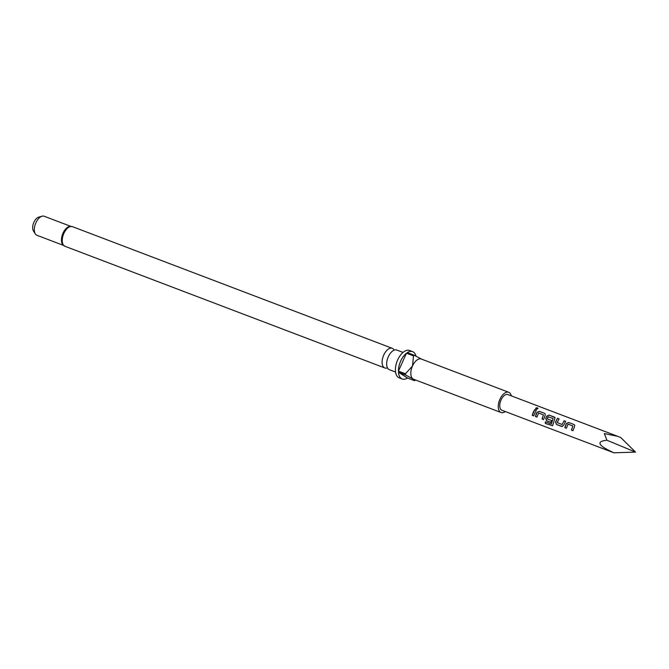 <?xml version="1.0" encoding="UTF-8"?>
<svg xmlns="http://www.w3.org/2000/svg" width="669" height="669" viewBox="0 0 669 669"><rect width="100%" height="100%" fill="white"/><g stroke="black" fill="none" stroke-linecap="round" stroke-linejoin="round"><path stroke-width="1" d="M536.137 409.219C535.401 408.266 535.861 407.839 537.516 407.939L537.516 407.831C538.227 408.642 537.759 409.077 536.112 409.135C535.376 408.174 535.844 407.739 537.516 407.831L537.951 408.324M537.516 407.939L537.951 408.383M387.46 367.85A10.503 5.62 -69.2 0 1 384.809 367.958A10.503 5.62 -69.2 0 1 383.73 355.08A10.503 5.62 -69.2 0 1 392.277 348.323A10.503 5.62 -69.2 0 1 394.183 350.163M403.022 352.412L396.834 350.054A10.503 5.62 110.8 0 0 388.288 356.811A10.503 5.62 110.8 0 0 389.366 369.689L395.555 372.039M64.943 246.276A10.503 5.62 110.8 0 1 63.864 233.397A10.503 5.62 110.8 0 1 72.411 226.64L69.308 226.498A10.186 5.452 110.8 0 0 63.037 233.121A10.186 5.452 110.8 0 0 62.526 244.327L64.943 246.276L384.809 367.958M511.292 395.847A10.821 5.795 110.8 0 0 508.741 392.285L421.303 359.027A10.821 5.795 110.8 0 0 412.497 365.985A10.821 5.795 110.8 0 0 413.041 378.963A10.821 5.795 110.8 0 0 413.609 379.248L501.048 412.514A10.821 5.795 110.8 0 0 505.321 411.552M508.741 392.285A10.821 5.795 110.8 0 0 499.935 399.242A10.821 5.795 110.8 0 0 501.048 412.514M415.984 356.117A14.643 7.836 110.8 0 0 412.614 351.635L409.595 350.489A14.643 7.836 110.8 0 0 397.679 359.905A14.643 7.836 110.8 0 0 399.184 377.851L402.203 378.997A14.643 7.836 110.8 0 0 407.505 378.018L414.546 380.694A14.643 7.836 -69.2 0 0 415.056 380.343A14.643 7.836 -69.2 0 0 415.374 380.101M412.614 351.635A14.643 7.836 110.8 0 0 407.304 352.613L414.337 355.289A14.643 7.836 -69.2 0 0 413.509 355.883L406.468 353.207A14.643 7.836 110.8 0 0 400.698 361.051A14.643 7.836 110.8 0 0 398.423 371.119L405.456 373.795A14.643 7.836 -69.2 0 0 405.506 374.941L398.473 372.265A14.643 7.836 110.8 0 0 402.203 378.997M70.68 226.323L44.187 216.246A10.186 5.452 110.8 0 0 42.072 216.204L38.727 217.124A7.978 4.273 110.8 0 0 33.893 222.292A7.978 4.273 110.8 0 0 33.45 231.006L35.332 233.916A10.186 5.452 110.8 0 0 36.946 235.287L63.438 245.364M42.072 216.204A10.186 5.452 110.8 0 0 35.9 222.802A10.186 5.452 110.8 0 0 35.332 233.916M536.112 409.135L535.693 408.675M617.713 436.33L507.88 394.551A8.404 4.499 110.8 0 0 501.048 399.953A8.404 4.499 110.8 0 0 501.909 410.256L613.899 452.796C598.019 445.596 595.703 441.415 606.942 440.235L635.55 452.102L620.757 437.543L617.713 436.33L604.308 433.571L606.942 440.235M533.252 412.204L534.74 409.612L536.254 410.181L533.737 415.867L532.231 415.298L533.252 412.204M536.463 413.425L537.006 412.33L539.373 411.368L544.65 413.367L545.277 413.986L545.101 415.399L543.537 419.588L542.032 419.011L543.437 414.897L538.562 413.049L536.956 417.088L535.451 416.519L536.463 413.425M546.264 417.155L546.816 416.043L549.174 415.081L555.086 417.707L552.602 425.752L545.327 423.46L545.377 421.805L551.34 424.004L553.087 418.526L548.036 416.77L547.242 418.861L551.524 420.483L550.98 422.398L546.657 420.768L545.753 418.434L546.264 417.155M556.056 420.876L557.57 418.267L559.075 418.844L557.202 422.632L562.085 424.489L564.159 420.768L565.665 421.336L563.649 425.225L561.734 426.479L556.457 424.472L555.554 422.147L556.056 420.876M565.857 424.606L566.442 423.435L568.784 422.524L574.061 424.531L574.696 425.149L574.537 426.513L572.94 430.727L571.435 430.159L572.873 426.002L567.998 424.154L566.359 428.235L564.853 427.658L565.857 424.606M543.613 419.58L542.107 419.003L543.437 414.897M551.34 424.004L553.087 418.526M562.345 426.488L556.457 424.472M573.015 430.719L571.51 430.15L572.873 426.002M421.871 359.312L414.337 355.289M413.509 355.883L412.497 365.985L405.456 373.795M406.468 353.207L398.423 371.119M398.473 372.265L407.505 378.018M405.506 374.941L413.041 378.963L414.546 380.694M635.55 452.102L613.899 452.796M533.812 415.859L532.307 415.282L534.74 409.612M534.782 409.687L536.287 410.256M537.031 417.08L535.526 416.503L537.056 412.38L539.373 411.368M539.406 411.443L544.65 413.367M544.683 413.442L545.294 414.027M552.644 425.727L545.327 423.46M545.402 423.402L545.452 421.779M551.055 422.382L546.732 420.759L545.82 418.451L546.866 416.101L549.207 415.165L554.45 417.088M554.492 417.163L555.111 417.749M556.533 424.464L555.554 422.147M562.395 426.488L561.809 426.471M562.085 424.489L564.159 420.768M564.193 420.843L565.698 421.42M555.621 422.172L557.57 418.267M557.603 418.342L559.117 418.919M566.434 428.219L564.92 427.65L566.492 423.485L568.784 422.524M568.817 422.599L574.061 424.531M574.094 424.606L574.721 425.191M72.411 226.64L392.277 348.323M415.541 379.984L415.056 380.343"/></g></svg>
